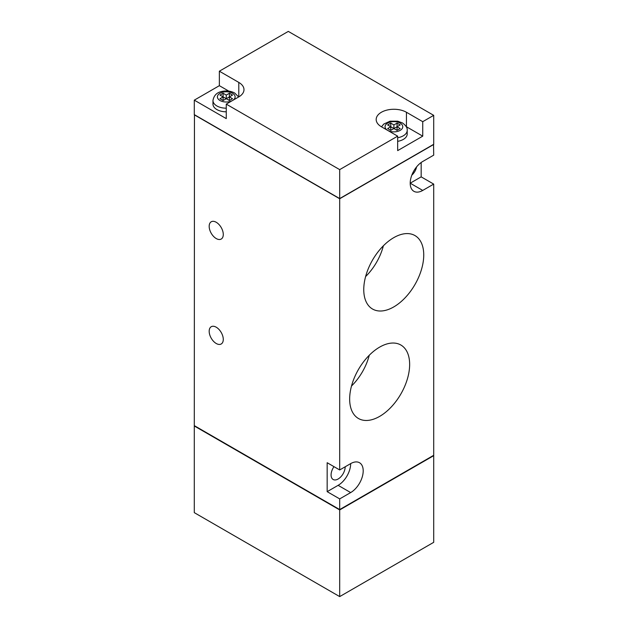 <?xml version="1.0" encoding="UTF-8"?>
<svg xmlns="http://www.w3.org/2000/svg" width="628" height="628" viewBox="0 0 628 628"><rect width="100%" height="100%" fill="white"/><g stroke="black" fill="none" stroke-linecap="round" stroke-linejoin="round"><path stroke-width="0.94" d="M433.705 455.661L339.693 509.755L194.295 425.988L339.693 509.936L433.705 455.661L433.705 542.325L339.693 596.6L339.693 509.936M194.452 114.712L194.295 425.627L339.693 509.575L433.705 455.3L433.705 184.098L422.738 190.433A17.725 10.236 120 0 1 413.876 191.304A17.725 10.236 120 0 1 411.159 177.104A17.725 10.236 120 0 1 422.738 161.482L433.705 155.147L433.548 144.385M327.164 491.661L338.131 485.334A17.725 10.236 120 0 0 350.667 463.621L339.693 469.956L327.164 462.718L327.164 491.661L339.693 498.899L339.693 509.755M194.295 425.988L194.295 512.652L339.693 596.6M393.748 237.667A42.421 24.492 120 0 0 366.171 274.617A42.421 24.492 120 0 0 372.082 308.756A42.421 24.492 120 0 0 414.959 284.539A42.421 24.492 120 0 0 414.488 235.304A42.421 24.492 120 0 0 393.748 237.667M365.614 276.555A40.757 23.534 120 0 0 383.37 245.799M379.65 347.119A42.421 24.492 120 0 0 352.065 384.077A42.421 24.492 120 0 0 357.976 418.209A42.421 24.492 120 0 0 400.86 393.999A42.421 24.492 120 0 0 400.389 344.756A42.421 24.492 120 0 0 379.65 347.119M351.507 386.016A40.757 23.534 120 0 0 369.264 355.26M333.986 466.659A9.97 5.754 120 0 0 333.146 479.494A9.97 5.754 120 0 0 340.831 476.825A9.97 5.754 120 0 0 345.18 466.785M339.693 498.899L350.667 492.572A17.725 10.236 120 0 0 362.246 476.95A17.725 10.236 120 0 0 359.53 462.742A17.725 10.236 120 0 0 350.667 463.621M411.819 175.149A9.31 5.369 120 0 0 416.584 166.899M422.738 190.433L410.202 183.195L421.168 176.861L421.168 162.503M421.168 176.861L433.705 184.098M194.609 114.806L339.693 198.574L433.391 144.479M194.295 114.806L339.693 198.754L433.705 144.479M228.812 91.131L219.36 85.675L194.295 100.15L194.295 114.626L339.693 198.574L433.705 144.291L433.705 115.348L288.307 31.4L219.36 71.2L238.789 82.417A17.725 10.236 0 0 1 243.986 89.655A17.725 10.236 0 0 1 238.789 96.893L238.546 96.751M339.693 198.574L339.693 169.623L397.665 136.15L381.377 126.746A17.725 10.236 0 0 1 381.62 126.605M229.393 96.893L226.261 98.706L219.988 95.087L223.121 93.274L226.261 95.087L229.393 93.274L232.525 95.087L229.393 96.893L232.525 98.706L229.393 100.511L229.393 93.274M229.393 100.511L226.261 98.706L223.121 100.511L219.988 98.706L223.121 96.893L223.121 93.274M223.121 100.511L223.121 96.893M226.261 98.706L226.261 95.087M397.045 126.746L393.905 128.552L387.641 124.933L390.773 123.127L393.905 124.933L397.045 123.127L400.177 124.933L397.045 126.746L400.177 128.552L397.045 130.365L397.045 123.127M397.045 130.365L393.905 128.552L390.773 130.365L387.641 128.552L390.773 126.746L390.773 123.127M390.773 130.365L390.773 126.746M393.905 128.552L393.905 124.933M226.261 111.808A13.298 7.677 180 0 1 212.963 104.13L212.963 100.511A13.298 7.677 180 0 0 226.261 108.189M397.665 137.728A13.298 7.677 180 0 0 407.203 130.365L407.203 133.984A13.298 7.677 180 0 1 397.665 141.347M194.295 100.15L226.261 118.606L226.261 104.13L238.789 96.893L238.789 82.417M219.36 85.675L219.36 71.2M397.665 136.15L397.665 150.626L422.738 136.15L406.442 126.746A17.725 10.236 0 0 0 406.198 126.605M422.738 136.15L422.738 121.683L406.442 112.271A17.725 10.236 0 0 0 387.123 110.049A17.725 10.236 0 0 0 376.18 119.508A17.725 10.236 0 0 0 381.377 126.746M226.261 104.13L339.693 169.623M422.738 121.683L433.705 115.348M216.228 343.492A9.97 5.754 -120 0 0 221.213 343.987A9.97 5.754 -120 0 0 221.213 332.471A9.97 5.754 -120 0 0 211.244 326.717A9.97 5.754 -120 0 0 209.713 334.7A9.97 5.754 -120 0 0 216.228 343.492M216.228 238.554A9.97 5.754 -120 0 0 221.213 239.048A9.97 5.754 -120 0 0 221.213 227.532A9.97 5.754 -120 0 0 211.244 221.778A9.97 5.754 -120 0 0 209.713 229.769A9.97 5.754 -120 0 0 216.228 238.554M339.693 469.956L339.693 198.754M338.131 485.334L350.667 492.572M232.493 100.527A8.863 5.118 180 0 1 219.965 100.496A8.863 5.118 180 0 1 220.004 93.266A8.863 5.118 180 0 1 232.525 93.274A8.863 5.118 180 0 1 232.556 100.496M387.609 130.341A8.863 5.118 180 0 1 387.657 123.119A8.863 5.118 180 0 1 400.177 123.127A8.863 5.118 180 0 1 400.193 130.357A8.863 5.118 180 0 1 387.672 130.381M406.442 126.746L406.442 112.271M238.664 96.971L234.739 93.054C231.018 91.068 226.896 90.495 222.383 91.35C217.053 92.222 213.912 95.275 212.963 100.511M407.203 130.365C407.517 127.947 405.916 125.459 402.391 122.907L397.775 121.204L390.035 121.204L383.779 124.054L381.502 126.817"/></g></svg>
